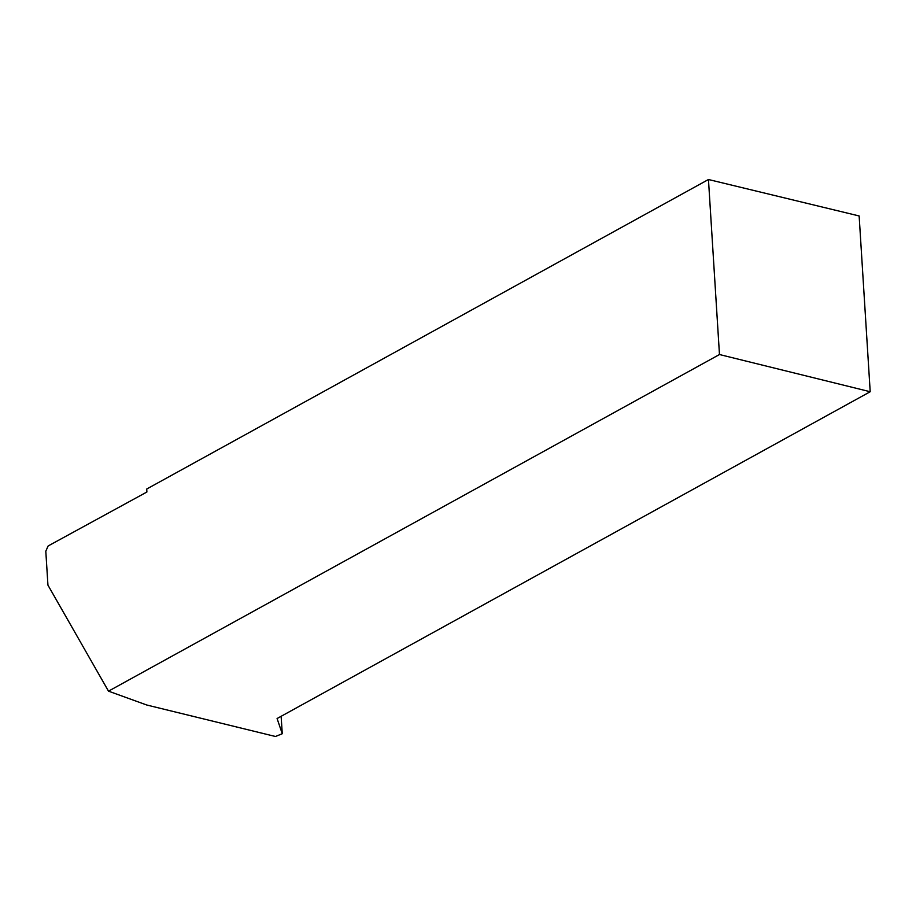 <?xml version="1.0" encoding="UTF-8"?>
<svg xmlns="http://www.w3.org/2000/svg" width="916" height="916" viewBox="0 0 916 916"><rect width="100%" height="100%" fill="white"/><g stroke="black" fill="none" stroke-linecap="round" stroke-linejoin="round"><path stroke-width="1.37" d="M719.472 354.526L708.457 179.513L859.139 215.958L870.2 391.739L719.472 354.526L108.5 691.156L146.812 705.022L275.441 736.487L282.265 733.739L281.132 716.301M108.5 691.156L47.941 585.141L45.8 551.203L48.124 545.97L146.904 492.007L146.709 489.03L708.457 179.513M870.2 391.739L277.079 718.533L282.265 733.739"/></g></svg>
